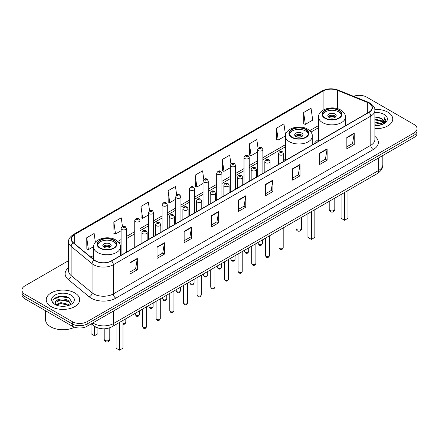 <?xml version="1.0" encoding="UTF-8"?>
<svg xmlns="http://www.w3.org/2000/svg" width="439" height="439" viewBox="0 0 439 439"><rect width="100%" height="100%" fill="white"/><g stroke="black" fill="none" stroke-linecap="round" stroke-linejoin="round"><path stroke-width="0.66" d="M285.449 158.512A18.476 10.668 0 0 0 283.715 159.741M318.582 139.382A18.476 10.668 0 0 0 314.253 143.756M98.841 328.202A10.459 6.036 180 0 1 93.853 325.99L91.252 323.85M64.368 296.303A13.944 8.05 0 0 0 56.208 297.274M68.599 260.645L25.012 285.811A10.459 6.036 0 0 0 21.95 290.08L21.95 294.635A10.459 6.036 0 0 0 25.012 298.904L72.342 326.232A10.459 6.036 0 0 0 87.131 326.232L413.988 137.522A10.459 6.036 0 0 0 417.05 133.253L417.05 130.976A10.459 6.036 0 0 1 413.988 135.245A10.459 6.036 0 0 0 417.05 130.976L417.05 128.698A10.459 6.036 0 0 0 413.988 124.429L366.658 97.101A10.459 6.036 0 0 0 353.565 96.311M21.95 290.08A10.459 6.036 0 0 0 25.012 294.349L72.342 321.677A10.459 6.036 0 0 0 87.131 321.677L87.131 323.955L413.988 135.245L87.131 323.955A10.459 6.036 0 0 1 72.342 323.955A10.459 6.036 0 0 0 87.131 323.955L87.131 326.232M25.012 294.349L25.012 296.627L72.342 323.955L25.012 296.627A10.459 6.036 0 0 1 21.95 292.358A10.459 6.036 0 0 0 25.012 296.627L25.012 298.904M387.856 112.186A16.731 9.658 0 0 0 374.807 109.382A16.731 9.658 0 0 1 387.856 112.186A16.731 9.658 0 0 1 392.757 119.018A16.731 9.658 0 0 0 387.856 112.186M74.806 292.928A16.731 9.658 0 0 0 56.571 290.832A16.731 9.658 0 0 0 46.243 299.76A16.731 9.658 0 0 0 51.143 306.592A16.731 9.658 0 0 0 69.378 308.683A16.731 9.658 0 0 0 79.706 299.76A16.731 9.658 0 0 0 74.806 292.928A16.731 9.658 0 0 0 56.571 290.832A16.731 9.658 0 0 0 46.243 299.76A16.731 9.658 0 0 0 51.143 306.592A16.731 9.658 0 0 0 69.378 308.683A16.731 9.658 0 0 0 79.706 299.76A16.731 9.658 0 0 0 74.806 292.928M368.826 103.138A11.156 6.442 180 0 1 372.096 107.692A11.156 6.442 180 0 1 368.826 112.247L111.385 260.876A11.156 6.442 180 0 1 94.358 260.02L73.406 242.74A11.156 6.442 180 0 1 71.392 239.046A11.156 6.442 180 0 1 74.657 234.492L323.126 91.038A11.156 6.442 180 0 1 337.415 90.319L367.339 102.413A11.156 6.442 180 0 1 368.826 103.138M369.023 103.022A11.436 6.601 0 0 0 367.498 102.282L337.575 90.187A11.436 6.601 0 0 0 322.934 90.928L74.46 234.382A11.436 6.601 0 0 0 73.181 242.833L94.133 260.113A11.436 6.601 0 0 0 111.583 260.991L369.023 112.357A11.436 6.601 0 0 0 369.023 103.022M129.922 262.67L129.922 274.057L137.319 269.787L137.319 258.401L129.922 262.67M129.922 272.037L135.618 268.75L137.286 258.78A2.788 1.608 -120 0 0 137.319 258.401M135.569 268.778L137.319 269.787M157.036 247.02L157.036 258.401L164.433 254.132L164.433 242.745L157.036 247.02M157.036 256.381L162.732 253.094L164.4 243.124A2.788 1.608 -120 0 0 164.433 242.745M162.682 253.122L164.433 254.132M184.15 231.364L184.15 242.751L191.547 238.476L191.547 227.095L184.15 231.364M184.15 240.726L189.846 237.439L191.519 227.473A2.788 1.608 -120 0 0 191.547 227.095M189.796 237.466L191.547 238.476M211.269 215.708L211.269 227.095L218.66 222.825L218.66 211.439L211.269 215.708M211.269 225.075L216.965 221.783L218.633 211.817A2.788 1.608 -120 0 0 218.66 211.439M216.91 221.816L218.66 222.825M346.843 137.434L346.843 148.821L354.235 144.552L354.235 133.165L346.843 137.434M346.843 146.802L352.539 143.515L354.207 133.544A2.788 1.608 -120 0 0 354.235 133.165M352.484 143.542L354.235 144.552M319.724 153.09L319.724 164.477L327.121 160.208L327.121 148.821L319.724 153.09M319.724 162.457L325.42 159.165L327.093 149.2A2.788 1.608 -120 0 0 327.121 148.821M325.37 159.198L327.121 160.208M292.61 168.746L292.61 180.127L300.007 175.858L300.007 164.477L292.61 168.746M292.61 178.108L298.306 174.821L299.974 164.855A2.788 1.608 -120 0 0 300.007 164.477M298.257 174.848L300.007 175.858M265.496 184.396L265.496 195.783L272.893 191.514L272.893 180.127L265.496 184.396M265.496 193.764L271.192 190.477L272.86 180.506A2.788 1.608 -120 0 0 272.893 180.127M271.143 190.504L272.893 191.514M238.382 200.052L238.382 211.439L245.774 207.17L245.774 195.783L238.382 200.052M238.382 209.419L244.079 206.132L245.747 196.162A2.788 1.608 -120 0 0 245.774 195.783M244.029 206.16L245.774 207.17M374.884 128.66A16.731 9.658 0 0 0 392.757 119.018A16.731 9.658 0 0 1 374.884 128.66M87.131 321.677L413.988 132.968A10.459 6.036 0 0 0 417.05 128.698M149.567 210.753L148.36 202.159L140.968 206.429L141.084 217.744M122.454 226.42L121.246 217.815L113.849 222.085L113.97 233.4M95.367 242.295L94.133 233.471L86.735 237.74L86.856 249.056M230.925 163.89L229.707 155.197L222.31 159.467L222.43 170.782M258.055 148.344L256.82 139.542L249.423 143.811L249.544 155.126M285.526 135.228L283.934 123.886L276.537 128.155L276.658 139.47M303.656 112.499L305.324 124.396L312.716 120.127L311.048 108.23L303.656 112.499L303.772 123.82M176.681 195.103L175.474 186.504L168.082 190.773L168.197 202.094M203.8 179.48L202.588 170.848L195.196 175.123L195.317 186.438M195.196 175.123L196.864 187.014L203.032 183.453M196.864 187.014L195.196 186.394M222.31 159.467L223.978 171.364L230.343 167.687M223.978 171.364L222.31 170.738M249.423 143.811L251.092 155.708L257.655 151.916M251.092 155.708L249.423 155.082M276.537 128.155L278.211 140.052L285.46 135.865M278.211 140.052L276.537 139.426M305.324 124.396L303.656 123.776M168.082 190.773L169.75 202.67L175.721 199.224M169.75 202.67L168.082 202.044M140.968 206.429L142.637 218.326L148.409 214.989M142.637 218.326L140.968 217.7M113.849 222.085L115.523 233.982L121.098 230.76M115.523 233.982L113.849 233.356M86.735 237.74L88.404 249.632L93.589 246.641M88.404 249.632L86.735 249.012M374.884 124.769L379.109 125.334M374.884 125.477L376.827 125.565M374.884 121.921L381.601 123.628L382.561 124.391M374.884 122.629L381.979 124.61M374.884 119.073L381.601 120.785L383.637 123.052M374.884 119.787L381.601 121.493L383.45 123.386M382.605 124.374A7.88 4.549 0 0 0 383.905 121.866A7.88 4.549 0 0 0 381.601 118.651L383.9 122.037M374.884 125.549A11.365 6.563 0 0 0 384.065 123.661A11.365 6.563 0 0 0 384.065 114.381A11.365 6.563 0 0 0 374.884 112.488M381.601 118.651L374.884 116.906M383.373 124.028L385.716 121.027L385.793 120.324L383.84 116.944L384.981 120.725L382.731 124.319M383.84 116.944L385.788 120.462M374.884 117.098L379.922 117.773M374.884 119.946L379.686 120.549M374.884 122.788L379.686 123.397M338.656 110.425A9.411 5.433 0 0 0 328.399 109.245A9.411 5.433 0 0 0 322.588 114.266A9.411 5.433 0 0 0 325.348 118.107A9.411 5.433 0 0 0 335.605 119.287A9.411 5.433 0 0 0 341.416 114.266A9.411 5.433 0 0 0 338.656 110.425M341.333 114.98A9.411 5.433 0 0 0 338.656 111.846A9.411 5.433 0 0 0 328.976 110.546A9.411 5.433 0 0 0 322.67 114.98M341.07 194.499L341.07 218.271L344.522 220.263L347.973 218.271L347.973 190.515M344.522 220.263L344.522 192.507M334.957 113.981A4.181 2.414 0 0 0 330.402 113.46A4.181 2.414 0 0 0 327.818 115.687A4.181 2.414 0 0 0 329.041 117.4A4.181 2.414 0 0 0 333.602 117.921A4.181 2.414 0 0 0 336.186 115.687A4.181 2.414 0 0 0 334.957 113.981M335.813 116.686A4.181 2.414 0 0 0 334.957 115.973A4.181 2.414 0 0 0 328.191 116.686M328.624 117.114A5.575 3.221 180 0 1 335.138 117.01L335.138 117.29M329.08 117.416A4.878 2.815 180 0 1 334.633 117.301L335.138 117.01M334.551 117.603L334.633 117.301M45.546 310.757L45.546 319.685A17.428 10.064 0 0 0 50.65 326.797A17.428 10.064 0 0 0 74.553 327.203M61.07 306.23L63.726 306.307M55.857 304.562L60.933 302.625L68.544 304.403L69.466 305.143M56.324 305.05L60.933 303.53L68.714 305.423M55.94 304.913L55.122 303.003A7.88 4.549 0 0 0 56.395 305.11M70.811 303.92L68.544 300.792C63.814 297.263 54.085 299.442 55.122 303.003L55.094 302.658M55.144 303.113L55.363 302.526L60.933 299.914L68.544 301.692L70.63 304.15M69.735 305.034L71.519 301.538L69.263 298.141C61.29 292.412 47.116 299.963 55.303 304.595L55.709 304.842M71.014 295.118A11.365 6.563 0 0 0 54.935 295.118A11.365 6.563 0 0 0 54.935 304.397A11.365 6.563 0 0 0 71.014 304.397A11.365 6.563 0 0 0 71.014 295.118M53.64 299.283L60.313 296.544L69.11 298.037M57.811 300.611L60.313 300.161L66.596 300.699M57.811 304.227L60.313 303.772L66.596 304.315M305.528 129.549A9.411 5.433 0 0 0 295.271 128.375A9.411 5.433 0 0 0 289.46 133.396A9.411 5.433 0 0 0 292.215 137.237A9.411 5.433 0 0 0 302.476 138.411A9.411 5.433 0 0 0 308.282 133.396A9.411 5.433 0 0 0 305.528 129.549M308.205 134.104A9.411 5.433 0 0 0 305.528 130.976A9.411 5.433 0 0 0 295.848 129.67A9.411 5.433 0 0 0 289.542 134.104M307.942 213.628L307.942 237.4L311.394 239.392L314.845 237.4L314.845 209.639M311.394 239.392L311.394 211.636M301.829 133.11A4.181 2.414 0 0 0 297.269 132.583A4.181 2.414 0 0 0 294.69 134.817A4.181 2.414 0 0 0 295.913 136.524A4.181 2.414 0 0 0 300.474 137.045A4.181 2.414 0 0 0 303.058 134.817A4.181 2.414 0 0 0 301.829 133.11M302.685 135.81A4.181 2.414 0 0 0 301.829 135.102A4.181 2.414 0 0 0 295.063 135.81M295.491 136.238A5.575 3.221 180 0 1 302.005 136.139L302.005 136.414M295.952 136.545A4.878 2.815 180 0 1 301.505 136.43L302.005 136.139M301.423 136.732L301.505 136.43M113.652 240.331A9.411 5.433 0 0 0 103.395 239.151A9.411 5.433 0 0 0 97.584 244.172A9.411 5.433 0 0 0 100.344 248.013A9.411 5.433 0 0 0 110.601 249.193A9.411 5.433 0 0 0 116.412 244.172A9.411 5.433 0 0 0 113.652 240.331M116.33 244.88A9.411 5.433 0 0 0 113.652 241.752A9.411 5.433 0 0 0 103.977 240.446A9.411 5.433 0 0 0 97.667 244.88M116.072 324.405L116.072 348.176L119.518 350.168L122.969 348.176L122.969 320.421M119.518 350.168L119.518 322.413M91.027 323.982L91.027 333.717L94.478 335.709L97.93 333.717L97.93 327.982M94.478 335.709L94.478 326.457M109.959 243.886A4.181 2.414 0 0 0 105.398 243.36A4.181 2.414 0 0 0 102.814 245.593A4.181 2.414 0 0 0 104.043 247.3A4.181 2.414 0 0 0 108.598 247.826A4.181 2.414 0 0 0 111.182 245.593A4.181 2.414 0 0 0 109.959 243.886M110.809 246.592A4.181 2.414 0 0 0 109.959 245.878A4.181 2.414 0 0 0 103.187 246.592M103.62 247.014A5.575 3.221 180 0 1 110.134 246.916L110.134 247.195M104.076 247.322A4.878 2.815 180 0 1 109.629 247.206L110.134 246.916M109.547 247.508L109.629 247.206M92.848 322.928A13.944 8.05 0 0 0 93.787 323.527A13.944 8.05 0 0 0 113.503 323.527L378.736 170.398A13.944 8.05 0 0 0 382.824 164.702C382.923 168.164 381.079 171.122 377.293 173.586L112.06 326.715A6.975 4.028 60 0 0 113.503 323.527L113.503 311.004M378.736 157.87L378.736 170.398A6.975 4.028 60 0 1 377.293 173.586M92.283 323.252A6.975 4.664 129.5 0 0 93.502 325.519L91.383 323.773M413.988 137.522L413.988 132.968M72.342 326.232L72.342 321.677M374.884 136.381A17.428 10.064 180 0 1 373.265 149.534L115.825 298.163A3.485 2.014 60 0 1 113.355 293.894L370.801 145.265A13.944 8.05 0 0 0 374.884 139.569L374.884 110.425A13.944 8.05 180 0 1 370.801 116.115A3.485 2.014 -120 0 0 369.023 112.357M115.825 298.163A17.428 10.064 180 0 1 91.175 298.163A17.428 10.064 180 0 1 89.221 296.819L68.264 279.544A17.428 10.064 180 0 1 68.599 267.735M93.639 293.894A13.944 8.05 0 0 0 113.355 293.894L113.355 264.75A13.944 8.05 180 0 1 92.075 263.674L71.123 246.4A13.944 8.05 180 0 1 68.599 241.779L68.599 270.929A13.944 8.05 0 0 0 71.123 275.544L92.075 292.818A13.944 8.05 0 0 0 93.639 293.894M374.884 110.425C375.35 108.246 373.748 105.815 370.077 103.138L368.244 102.243A3.485 1.635 112 0 0 367.498 102.282M368.244 102.243L338.321 90.149C332.548 88.107 327.066 88.404 321.88 91.038A3.485 2.014 60 0 1 322.934 90.928M74.46 234.382A3.485 2.014 -120 0 0 73.406 234.492C69.79 237.093 68.188 239.524 68.599 241.779M73.181 242.833A3.485 2.332 129.5 0 0 71.123 246.4L71.123 275.544A3.485 2.332 -50.5 0 1 68.264 279.544M338.321 90.149A3.485 1.635 112 0 0 337.575 90.187M94.133 260.113A3.485 2.332 129.5 0 0 92.075 263.674L92.075 292.818A3.485 2.332 -50.5 0 1 89.221 296.819M111.583 260.991A3.485 2.014 60 0 1 113.355 264.75L370.801 116.115L370.801 145.265A3.485 2.014 60 0 0 373.265 149.534M74.657 234.492L74.657 243.771M367.339 102.413L367.339 113.103M337.415 90.319L337.415 108.636M345.751 125.565L345.422 125.433M323.126 91.038L323.126 110.101M318.582 125.543L309.698 130.674M285.449 144.672L262.884 157.7M257.655 160.718L249.231 165.585M244.002 168.603L235.573 173.471M230.343 176.489L221.92 181.351M216.69 184.369L208.262 189.236M203.032 192.255L194.603 197.122M189.374 200.14L180.95 205.008M175.721 208.026L167.292 212.888M162.062 215.906L153.639 220.773M148.409 223.791L139.981 228.659M134.751 231.677L126.328 236.544M121.098 239.562L117.822 241.45M93.578 255.449L90.78 257.067M238.382 200.414L245.747 196.162M265.496 184.759L272.86 180.506M292.61 169.103L299.974 164.855M319.724 153.452L327.093 149.2M346.843 137.797L354.207 133.544M211.269 216.07L218.633 211.817M184.15 231.721L191.519 227.473M157.036 247.376L164.4 243.124M129.922 263.032L137.286 258.78M324.975 118.321A9.938 5.734 0 0 0 339.029 118.321A9.938 5.734 0 0 0 339.029 110.211A9.938 5.734 0 0 0 324.975 110.211A9.938 5.734 0 0 0 324.975 118.321M345.422 125.757L345.422 117.114A13.422 7.748 180 0 1 337.136 124.27A13.422 7.748 180 0 1 322.511 122.591A13.422 7.748 180 0 1 318.582 117.114L318.582 141.254M330.029 210.473A2.788 1.608 180 0 1 329.212 209.332A2.788 2.788 0 0 0 333.399 211.746A2.788 2.788 0 0 0 334.792 209.332A2.788 1.608 180 0 1 333.975 210.473A2.788 1.608 180 0 1 330.029 210.473M291.847 137.451A9.938 5.734 0 0 0 305.895 137.451A9.938 5.734 0 0 0 305.895 129.335A9.938 5.734 0 0 0 291.847 129.335A9.938 5.734 0 0 0 291.847 137.451M312.294 144.886L312.294 136.238A13.422 7.748 180 0 1 304.007 143.399A13.422 7.748 180 0 1 289.383 141.72A13.422 7.748 180 0 1 285.449 136.238L285.449 160.383M296.901 229.597A2.788 1.608 180 0 1 296.084 228.461A2.788 2.788 0 0 0 300.265 230.876A2.788 2.788 0 0 0 301.659 228.461A2.788 1.608 180 0 1 300.847 229.597A2.788 1.608 180 0 1 296.901 229.597M99.971 248.227A9.938 5.734 0 0 0 114.025 248.227A9.938 5.734 0 0 0 114.025 240.117A9.938 5.734 0 0 0 99.971 240.117A9.938 5.734 0 0 0 99.971 248.227M120.418 255.663L120.418 247.014A13.422 7.748 180 0 1 112.137 254.176A13.422 7.748 180 0 1 97.507 252.496A13.422 7.748 180 0 1 93.578 247.014L93.578 259.372M105.025 340.379A2.788 1.608 180 0 1 104.208 339.237A2.788 2.788 0 0 0 108.395 341.652A2.788 2.788 0 0 0 109.788 339.237A2.788 1.608 180 0 1 108.971 340.379A2.788 1.608 180 0 1 105.025 340.379M283.193 247.629C282.502 249.511 281.432 250.06 279.983 249.281L279.006 247.629A2.091 1.207 0 0 0 279.621 248.485A2.091 1.207 0 0 0 281.898 248.748A2.091 1.207 0 0 0 283.193 247.629L283.193 227.918M279.253 154.769A2.612 1.509 180 0 1 278.485 153.699C279.155 151.554 280.521 150.934 282.59 151.834L283.715 153.699A2.612 1.509 180 0 1 282.101 155.093A2.612 1.509 180 0 1 279.253 154.769M281.717 151.921A0.873 0.505 0 0 0 280.483 151.921A0.873 0.505 0 0 0 280.483 152.635A0.873 0.505 0 0 0 281.717 152.635A0.873 0.505 0 0 0 281.717 151.921M269.535 255.514C268.849 257.397 267.779 257.945 266.325 257.166L265.354 255.514A2.091 1.207 0 0 0 265.963 256.371A2.091 1.207 0 0 0 268.245 256.628A2.091 1.207 0 0 0 269.535 255.514L269.535 235.803M265.595 162.655A2.612 1.509 180 0 1 264.827 161.585C265.496 159.439 266.863 158.819 268.931 159.719L270.056 161.585A2.612 1.509 180 0 1 268.443 162.979A2.612 1.509 180 0 1 265.595 162.655M268.059 159.807A0.873 0.505 0 0 0 266.83 159.807A0.873 0.505 0 0 0 266.83 160.52A0.873 0.505 0 0 0 268.059 160.52A0.873 0.505 0 0 0 268.059 159.807M255.882 263.4C255.191 265.282 254.121 265.831 252.672 265.052L251.695 263.4A2.091 1.207 0 0 0 252.31 264.251A2.091 1.207 0 0 0 254.587 264.514A2.091 1.207 0 0 0 255.882 263.4L255.882 243.683M251.937 170.535A2.612 1.509 180 0 1 251.174 169.47C251.843 167.325 253.21 166.705 255.273 167.605L256.403 169.47A2.612 1.509 180 0 1 254.79 170.864A2.612 1.509 180 0 1 251.937 170.535M254.406 167.693A0.873 0.505 0 0 0 253.171 167.693A0.873 0.505 0 0 0 253.171 168.4A0.873 0.505 0 0 0 254.406 168.4A0.873 0.505 0 0 0 254.406 167.693M242.224 271.28C241.532 273.162 240.462 273.716 239.014 272.932L238.042 271.28A2.091 1.207 0 0 0 238.651 272.136A2.091 1.207 0 0 0 240.934 272.399A2.091 1.207 0 0 0 242.224 271.28L242.224 251.569M238.284 178.421A2.612 1.509 180 0 1 237.515 177.356C238.185 175.21 239.551 174.585 241.62 175.49L242.745 177.356A2.612 1.509 180 0 1 241.132 178.75A2.612 1.509 180 0 1 238.284 178.421M240.748 175.573A0.873 0.505 0 0 0 239.513 175.573A0.873 0.505 0 0 0 239.513 176.286A0.873 0.505 0 0 0 240.748 176.286A0.873 0.505 0 0 0 240.748 175.573M228.565 279.166C227.879 281.048 226.809 281.597 225.355 280.817L224.384 279.166A2.091 1.207 0 0 0 224.998 280.022A2.091 1.207 0 0 0 227.276 280.285A2.091 1.207 0 0 0 228.565 279.166L228.565 259.454M224.625 186.306A2.612 1.509 180 0 1 223.863 185.236C224.532 183.09 225.898 182.47 227.962 183.37L229.092 185.236A2.612 1.509 180 0 1 227.479 186.635A2.612 1.509 180 0 1 224.625 186.306M227.095 183.458A0.873 0.505 0 0 0 225.86 183.458A0.873 0.505 0 0 0 225.86 184.171A0.873 0.505 0 0 0 227.095 184.171A0.873 0.505 0 0 0 227.095 183.458M214.912 287.051C214.221 288.933 213.151 289.482 211.702 288.703L210.731 287.051A2.091 1.207 0 0 0 211.34 287.907A2.091 1.207 0 0 0 213.623 288.165A2.091 1.207 0 0 0 214.912 287.051L214.912 267.34M210.972 194.192A2.612 1.509 180 0 1 210.204 193.122C210.874 190.976 212.24 190.356 214.309 191.256L215.434 193.122A2.612 1.509 180 0 1 213.82 194.515A2.612 1.509 180 0 1 210.972 194.192M213.436 191.344A0.873 0.505 0 0 0 212.202 191.344A0.873 0.505 0 0 0 212.202 192.057A0.873 0.505 0 0 0 213.436 192.057A0.873 0.505 0 0 0 213.436 191.344M201.254 294.937C200.568 296.819 199.498 297.368 198.044 296.588L197.073 294.937A2.091 1.207 0 0 0 197.687 295.787A2.091 1.207 0 0 0 199.964 296.051A2.091 1.207 0 0 0 201.254 294.937L201.254 275.22M197.314 202.072A2.612 1.509 180 0 1 196.551 201.007C197.215 198.862 198.587 198.241 200.65 199.141L201.781 201.007A2.612 1.509 180 0 1 200.162 202.401A2.612 1.509 180 0 1 197.314 202.072M199.778 199.229A0.873 0.505 0 0 0 198.549 199.229A0.873 0.505 0 0 0 198.549 199.937A0.873 0.505 0 0 0 199.778 199.937A0.873 0.505 0 0 0 199.778 199.229M187.601 302.822C186.91 304.699 185.84 305.253 184.391 304.474L183.414 302.822A2.091 1.207 0 0 0 184.029 303.673A2.091 1.207 0 0 0 186.306 303.936A2.091 1.207 0 0 0 187.601 302.822L187.601 283.106M183.661 209.957A2.612 1.509 180 0 1 182.893 208.893C183.562 206.747 184.929 206.121 186.998 207.027L188.122 208.893A2.612 1.509 180 0 1 186.509 210.286A2.612 1.509 180 0 1 183.661 209.957M186.125 207.109A0.873 0.505 0 0 0 184.89 207.109A0.873 0.505 0 0 0 184.89 207.823A0.873 0.505 0 0 0 186.125 207.823A0.873 0.505 0 0 0 186.125 207.109M173.943 310.702C173.257 312.584 172.187 313.133 170.733 312.354L169.761 310.702A2.091 1.207 0 0 0 170.37 311.558A2.091 1.207 0 0 0 172.653 311.822A2.091 1.207 0 0 0 173.943 310.702L173.943 290.991M170.003 217.843A2.612 1.509 180 0 1 169.24 216.773C169.904 214.633 171.27 214.007 173.339 214.907L174.464 216.773A2.612 1.509 180 0 1 172.851 218.172A2.612 1.509 180 0 1 170.003 217.843M172.467 214.995A0.873 0.505 0 0 0 171.237 214.995A0.873 0.505 0 0 0 171.237 215.708A0.873 0.505 0 0 0 172.467 215.708A0.873 0.505 0 0 0 172.467 214.995M160.29 318.588C159.598 320.47 158.528 321.019 157.08 320.24L156.103 318.588A2.091 1.207 0 0 0 156.718 319.444A2.091 1.207 0 0 0 158.995 319.702A2.091 1.207 0 0 0 160.29 318.588L160.29 298.877M156.35 225.728A2.612 1.509 180 0 1 155.582 224.658C156.251 222.513 157.617 221.893 159.686 222.792L160.811 224.658A2.612 1.509 180 0 1 159.198 226.052A2.612 1.509 180 0 1 156.35 225.728M158.814 222.88A0.873 0.505 0 0 0 157.579 222.88A0.873 0.505 0 0 0 157.579 223.594A0.873 0.505 0 0 0 158.814 223.594A0.873 0.505 0 0 0 158.814 222.88M146.631 326.473C145.946 328.356 144.875 328.904 143.421 328.125L142.45 326.473A2.091 1.207 0 0 0 143.059 327.324A2.091 1.207 0 0 0 145.342 327.587A2.091 1.207 0 0 0 146.631 326.473L146.631 306.757M142.691 233.608A2.612 1.509 180 0 1 141.923 232.544C142.593 230.398 143.959 229.778 146.028 230.678L147.153 232.544A2.612 1.509 180 0 1 145.539 233.938A2.612 1.509 180 0 1 142.691 233.608M145.155 230.766A0.873 0.505 0 0 0 143.926 230.766A0.873 0.505 0 0 0 143.926 231.474A0.873 0.505 0 0 0 145.155 231.474A0.873 0.505 0 0 0 145.155 230.766M258.791 244.342A2.091 1.207 0 0 0 261.073 244.605A2.091 1.207 0 0 0 262.363 243.491C261.671 245.368 260.601 245.922 259.153 245.143L258.181 243.491A2.091 1.207 0 0 0 258.791 244.342M262.884 173.41L262.884 149.562A2.612 1.509 180 0 1 261.271 150.956A2.612 1.509 180 0 1 258.423 150.626A2.612 1.509 180 0 1 257.655 149.562L257.655 176.429M259.652 148.492A0.873 0.505 0 0 0 260.887 148.492A0.873 0.505 0 0 0 260.887 147.778A0.873 0.505 0 0 0 259.652 147.778A0.873 0.505 0 0 0 259.652 148.492M245.138 252.227A2.091 1.207 0 0 0 247.415 252.491A2.091 1.207 0 0 0 248.704 251.371C248.019 253.254 246.948 253.802 245.494 253.023L244.523 251.371A2.091 1.207 0 0 0 245.138 252.227M249.231 181.296L249.231 157.442A2.612 1.509 180 0 1 247.618 158.841A2.612 1.509 180 0 1 244.764 158.512A2.612 1.509 180 0 1 244.002 157.442L244.002 184.314M245.999 156.377A0.873 0.505 0 0 0 247.228 156.377A0.873 0.505 0 0 0 247.228 155.664A0.873 0.505 0 0 0 245.999 155.664A0.873 0.505 0 0 0 245.999 156.377M231.479 260.113A2.091 1.207 0 0 0 233.757 260.371A2.091 1.207 0 0 0 235.052 259.257C234.36 261.139 233.29 261.688 231.841 260.909L230.865 259.257A2.091 1.207 0 0 0 231.479 260.113M235.573 189.182L235.573 165.327A2.612 1.509 180 0 1 233.96 166.721A2.612 1.509 180 0 1 231.112 166.397A2.612 1.509 180 0 1 230.343 165.327L230.343 192.2M232.341 164.263A0.873 0.505 0 0 0 233.575 164.263A0.873 0.505 0 0 0 233.575 163.549A0.873 0.505 0 0 0 232.341 163.549A0.873 0.505 0 0 0 232.341 164.263M217.826 267.993A2.091 1.207 0 0 0 220.104 268.256A2.091 1.207 0 0 0 221.393 267.142C220.707 269.025 219.637 269.573 218.183 268.794L217.212 267.142A2.091 1.207 0 0 0 217.826 267.993M221.92 197.062L221.92 173.213A2.612 1.509 180 0 1 220.301 174.607A2.612 1.509 180 0 1 217.453 174.278A2.612 1.509 180 0 1 216.69 173.213L216.69 200.08M218.688 172.143A0.873 0.505 0 0 0 219.917 172.143A0.873 0.505 0 0 0 219.917 171.435A0.873 0.505 0 0 0 218.688 171.435A0.873 0.505 0 0 0 218.688 172.143M204.168 275.879A2.091 1.207 0 0 0 206.445 276.142A2.091 1.207 0 0 0 207.74 275.028C207.049 276.905 205.979 277.459 204.53 276.68L203.553 275.028A2.091 1.207 0 0 0 204.168 275.879M208.262 204.947L208.262 181.098A2.612 1.509 180 0 1 206.648 182.492A2.612 1.509 180 0 1 203.8 182.163A2.612 1.509 180 0 1 203.032 181.098L203.032 207.965M205.029 180.028A0.873 0.505 0 0 0 206.264 180.028A0.873 0.505 0 0 0 206.264 179.321A0.873 0.505 0 0 0 205.029 179.321A0.873 0.505 0 0 0 205.029 180.028M190.51 283.764A2.091 1.207 0 0 0 192.792 284.028A2.091 1.207 0 0 0 194.082 282.908C193.396 284.79 192.326 285.339 190.872 284.56L189.9 282.908A2.091 1.207 0 0 0 190.51 283.764M194.603 212.833L194.603 188.979A2.612 1.509 180 0 1 192.99 190.378A2.612 1.509 180 0 1 190.142 190.049A2.612 1.509 180 0 1 189.374 188.979L189.374 215.851M191.377 187.914A0.873 0.505 0 0 0 192.606 187.914A0.873 0.505 0 0 0 192.606 187.201A0.873 0.505 0 0 0 191.377 187.201A0.873 0.505 0 0 0 191.377 187.914M176.857 291.65A2.091 1.207 0 0 0 179.134 291.908A2.091 1.207 0 0 0 180.429 290.794C179.738 292.676 178.668 293.225 177.219 292.445L176.242 290.794A2.091 1.207 0 0 0 176.857 291.65M180.95 220.718L180.95 196.864A2.612 1.509 180 0 1 179.337 198.258A2.612 1.509 180 0 1 176.483 197.934A2.612 1.509 180 0 1 175.721 196.864L175.721 223.736M177.718 195.799A0.873 0.505 0 0 0 178.953 195.799A0.873 0.505 0 0 0 178.953 195.086A0.873 0.505 0 0 0 177.718 195.086A0.873 0.505 0 0 0 177.718 195.799M163.198 299.53A2.091 1.207 0 0 0 165.481 299.793A2.091 1.207 0 0 0 166.771 298.679C166.079 300.561 165.009 301.11 163.56 300.331L162.589 298.679A2.091 1.207 0 0 0 163.198 299.53M167.292 228.598L167.292 204.75A2.612 1.509 180 0 1 165.679 206.143A2.612 1.509 180 0 1 162.831 205.814A2.612 1.509 180 0 1 162.062 204.75L162.062 231.622M164.065 203.68A0.873 0.505 0 0 0 165.294 203.68A0.873 0.505 0 0 0 165.294 202.972A0.873 0.505 0 0 0 164.065 202.972A0.873 0.505 0 0 0 164.065 203.68M149.545 307.415A2.091 1.207 0 0 0 151.823 307.679A2.091 1.207 0 0 0 153.112 306.565C152.426 308.441 151.356 308.996 149.908 308.216L148.931 306.565A2.091 1.207 0 0 0 149.545 307.415M153.639 236.484L153.639 212.635A2.612 1.509 180 0 1 152.026 214.029A2.612 1.509 180 0 1 149.172 213.7A2.612 1.509 180 0 1 148.409 212.635L148.409 239.502M150.407 211.565A0.873 0.505 0 0 0 151.642 211.565A0.873 0.505 0 0 0 151.642 210.857A0.873 0.505 0 0 0 150.407 210.857A0.873 0.505 0 0 0 150.407 211.565M135.887 315.301A2.091 1.207 0 0 0 138.17 315.564A2.091 1.207 0 0 0 139.459 314.445C138.768 316.327 137.698 316.876 136.249 316.096L135.278 314.445A2.091 1.207 0 0 0 135.887 315.301M139.981 244.369L139.981 220.515A2.612 1.509 180 0 1 138.367 221.914A2.612 1.509 180 0 1 135.519 221.585A2.612 1.509 180 0 1 134.751 220.515L134.751 247.387M136.748 219.451A0.873 0.505 0 0 0 137.983 219.451A0.873 0.505 0 0 0 137.983 218.737A0.873 0.505 0 0 0 136.748 218.737A0.873 0.505 0 0 0 136.748 219.451M122.969 323.461A2.091 1.207 0 0 0 125.801 322.33C125.115 324.212 124.045 324.761 122.591 323.982M126.328 252.255L126.328 228.401A2.612 1.509 180 0 1 124.709 229.795A2.612 1.509 180 0 1 121.861 229.471A2.612 1.509 180 0 1 121.098 228.401L121.098 255.273M123.096 227.336A0.873 0.505 0 0 0 124.325 227.336A0.873 0.505 0 0 0 124.325 226.623A0.873 0.505 0 0 0 123.096 226.623A0.873 0.505 0 0 0 123.096 227.336M112.06 326.715C106.452 329.535 100.838 329.535 95.23 326.715L93.502 325.519M382.824 164.702L382.824 155.516M321.88 91.038L73.406 234.492M318.582 127.667L310.933 132.084M285.449 146.796L262.884 159.823M257.655 162.842L249.231 167.703M244.002 170.727L235.573 175.589M230.343 178.607L221.92 183.475M216.69 186.493L208.262 191.36M203.032 194.378L194.603 199.246M189.374 202.264L180.95 207.126M175.721 210.144L167.292 215.011M162.062 218.029L153.639 222.897M148.409 225.915L139.981 230.782M134.751 233.8L126.328 238.662M121.098 241.68L119.057 242.86M93.578 257.572L92.294 258.313M345.422 117.114C345.718 114.749 344.165 112.389 340.768 110.035C332.855 105.14 318.116 109.07 318.582 117.114M334.792 198.126L334.792 209.332M329.212 201.347L329.212 209.332M312.294 136.238C312.59 133.879 311.037 131.519 307.64 129.165C299.727 124.27 284.988 128.193 285.449 136.238M301.659 217.256L301.659 228.461M296.084 220.471L296.084 228.461M120.418 247.014C120.714 244.655 119.161 242.295 115.764 239.941C107.857 235.046 93.112 238.975 93.578 247.014M109.788 327.774L109.788 339.237M104.208 328.822L104.208 339.237M279.006 247.629L279.006 230.332M278.485 164.405L278.485 153.699M283.715 161.387L283.715 153.699M265.354 255.514L265.354 238.218M264.827 172.291L264.827 161.585M270.056 169.267L270.056 161.585M251.695 263.4L251.695 246.098M251.174 180.171L251.174 169.47M256.403 177.153L256.403 169.47M238.042 271.28L238.042 253.983M237.515 188.057L237.515 177.356M242.745 185.038L242.745 177.356M224.384 279.166L224.384 261.869M223.863 195.942L223.863 185.236M229.092 192.924L229.092 185.236M210.731 287.051L210.731 269.755M210.204 203.828L210.204 193.122M215.434 200.804L215.434 193.122M197.073 294.937L197.073 277.635M196.551 211.708L196.551 201.007M201.781 208.69L201.781 201.007M183.414 302.822L183.414 285.52M182.893 219.593L182.893 208.893M188.122 216.575L188.122 208.893M169.761 310.702L169.761 293.406M169.24 227.479L169.24 216.773M174.464 224.461L174.464 216.773M156.103 318.588L156.103 301.291M155.582 235.364L155.582 224.658M160.811 232.341L160.811 224.658M142.45 326.473L142.45 309.171M141.923 243.244L141.923 232.544M147.153 240.226L147.153 232.544M262.363 243.491L262.363 239.941M262.884 149.562L261.759 147.696C260.239 146.599 258.873 147.219 257.655 149.562M258.181 243.491L258.181 242.355M248.704 251.371L248.704 247.826M249.231 157.442L248.101 155.582C246.586 154.484 245.22 155.104 244.002 157.442M244.523 251.371L244.523 250.241M235.052 259.257L235.052 255.712M235.573 165.327L234.448 163.462C232.928 162.37 231.562 162.99 230.343 165.327M230.865 259.257L230.865 258.127M221.393 267.142L221.393 263.592M221.92 173.213L220.79 171.347C219.275 170.25 217.909 170.875 216.69 173.213M217.212 267.142L217.212 266.012M207.74 275.028L207.74 271.478M208.262 181.098L207.137 179.233C205.617 178.135 204.25 178.761 203.032 181.098M203.553 275.028L203.553 273.892M194.082 282.908L194.082 279.363M194.603 188.979L193.478 187.118C191.964 186.021 190.592 186.641 189.374 188.979M189.9 282.908L189.9 281.778M180.429 290.794L180.429 287.249M180.95 196.864L179.82 194.998C178.305 193.906 176.939 194.526 175.721 196.864M176.242 290.794L176.242 289.663M166.771 298.679L166.771 295.134M167.292 204.75L166.167 202.884C164.652 201.786 163.281 202.412 162.062 204.75M162.589 298.679L162.589 297.549M153.112 306.565L153.112 303.014M153.639 212.635L152.509 210.769C150.994 209.672 149.628 210.297 148.409 212.635M148.931 306.565L148.931 305.429M139.459 314.445L139.459 310.9M139.981 220.515L138.856 218.655C137.336 217.557 135.969 218.178 134.751 220.515M135.278 314.445L135.278 313.314M125.801 322.33L125.801 318.785M126.328 228.401L125.197 226.535C123.683 225.443 122.316 226.063 121.098 228.401"/></g></svg>
